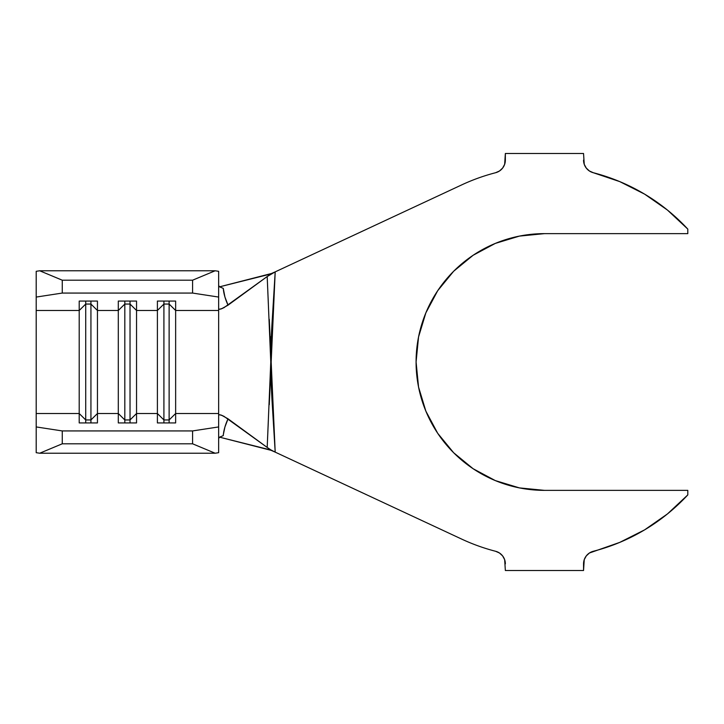 <?xml version="1.0" encoding="UTF-8"?>
<svg xmlns="http://www.w3.org/2000/svg" width="724" height="724" viewBox="0 0 724 724"><rect width="100%" height="100%" fill="white"/><g stroke="black" fill="none" stroke-linecap="round" stroke-linejoin="round"><path stroke-width="1.09" d="M504.655 559.67L505.352 570.512L583.544 570.512L584.241 559.67L586.277 555.914L589.408 553.009L619.726 542.403L644.604 529.868L667.456 513.931L687.8 494.899A195.48 195.48 0 0 1 593.318 551.272A13.032 13.032 0 0 0 583.544 563.887L583.544 570.512L505.352 570.512L504.655 559.67L502.619 555.914L499.488 553.009L495.578 551.272A195.48 195.48 0 0 1 461.831 539.163A195.48 195.48 0 0 0 495.578 551.272A13.032 13.032 0 0 1 505.352 563.887M519.407 236.105L544.448 233.635L687.8 233.635L687.8 229.101L667.456 210.069L644.604 194.132L619.726 181.597L593.318 172.728A195.48 195.48 0 0 1 687.8 229.101L687.8 233.635L544.448 233.635L519.407 236.105L495.325 243.409L473.134 255.264L453.677 271.228L437.712 290.686L425.857 312.877L418.553 336.959L416.083 362L418.553 387.041L425.857 411.123L437.712 433.314L453.677 452.772L473.134 468.736L495.325 480.591L519.407 487.895L544.448 490.365A128.365 128.365 0 0 1 416.083 362A128.365 128.365 0 0 1 544.448 233.635M584.241 164.33L583.544 153.488L505.352 153.488L504.655 164.33L502.619 168.086L499.488 170.991L495.578 172.728A195.48 195.48 0 0 0 461.831 184.837A195.48 195.48 0 0 1 495.578 172.728A13.032 13.032 0 0 0 505.352 160.113L505.352 153.488L583.544 153.488L584.241 164.33L586.277 168.086L589.408 170.991L593.318 172.728A13.032 13.032 0 0 1 583.544 160.113M218.648 285.609L219.852 286.976L223.263 288.36C223.689 293.636 225.291 299.238 228.042 305.175L221.363 308.877L219.399 309.302L218.648 308.605L219.399 309.302L222.883 308.243M222.902 415.757L219.399 414.698L218.648 415.395L219.399 414.698L221.363 415.123L228.042 418.825C225.282 424.762 223.689 430.373 223.263 435.64L219.852 437.024L218.648 438.391M269.274 404.698L275.192 271.871L461.831 184.837L275.192 271.871L272.432 316.931C271.328 333.565 270.776 348.588 270.776 362L270.776 336.823L270.776 362C270.776 374.498 271.328 389.521 272.432 407.069L275.192 452.129L461.831 539.163L275.192 452.129L269.274 319.302M36.2 407.54L36.2 426.934L62.264 430.934L192.584 430.934L218.648 426.934L218.648 413.513L175.642 413.513L175.642 422.934L157.398 422.934L157.398 413.513L136.546 413.513L136.546 422.934L118.302 422.934L118.302 413.513L97.45 413.513L97.45 422.934L79.206 422.934L79.206 413.513L36.2 413.513L36.2 310.487L79.206 310.487L79.206 413.513L36.2 413.513L36.2 452.69L39.693 453.224L36.2 452.69L36.2 426.934L62.264 430.934L62.264 443.803L39.693 453.224L215.155 453.224L39.693 453.224L62.264 443.803L192.584 443.803L62.264 443.803L62.264 430.934L192.584 430.934L218.648 426.934L218.648 452.69L215.155 453.224L192.584 443.803L192.584 430.934L192.584 443.803L215.155 453.224L218.648 452.69L218.648 413.513L175.642 413.513L175.642 310.487L218.648 310.487L218.648 413.513L218.648 297.066L218.648 310.487L175.642 310.487L175.642 413.513L169.126 419.947L163.914 419.947L157.398 413.513L136.546 413.513L136.546 310.487L157.398 310.487L157.398 422.934L175.642 422.934L175.642 413.513L169.126 419.947L169.126 422.934L169.126 419.947L163.914 419.947L163.914 422.934L163.914 419.947L157.398 413.513L157.398 301.066L175.642 301.066L175.642 310.487L169.126 304.053L169.126 419.947L169.126 304.053L175.642 310.487L175.642 301.066L157.398 301.066L157.398 310.487L163.914 304.053L163.914 419.947L163.914 304.053L169.126 304.053L163.914 304.053L157.398 310.487L136.546 310.487L136.546 413.513L130.03 419.947L124.818 419.947L118.302 413.513L97.45 413.513L97.45 310.487L118.302 310.487L118.302 422.934L136.546 422.934L136.546 413.513L130.03 419.947L130.03 422.934L130.03 419.947L124.818 419.947L124.818 422.934L124.818 419.947L118.302 413.513L118.302 301.066L136.546 301.066L136.546 310.487L130.03 304.053L130.03 419.947L130.03 304.053L136.546 310.487L136.546 301.066L118.302 301.066L118.302 310.487L124.818 304.053L124.818 419.947L124.818 304.053L130.03 304.053L124.818 304.053L118.302 310.487L97.45 310.487L97.45 413.513L90.934 419.947L85.722 419.947L79.206 413.513L79.206 422.934L97.45 422.934L97.45 413.513L90.934 419.947L90.934 422.934L90.934 419.947L85.722 419.947L85.722 422.934L85.722 419.947L79.206 413.513L79.206 301.066L97.45 301.066L97.45 310.487L90.934 304.053L90.934 419.947L90.934 304.053L97.45 310.487L97.45 301.066L79.206 301.066L79.206 310.487L85.722 304.053L85.722 419.947L85.722 304.053L90.934 304.053L85.722 304.053L79.206 310.487L36.2 310.487L36.2 316.46M268.36 303.836L267.183 276.559L275.192 271.871L269.735 274.26L219.616 286.822L271.943 273.382M219.616 437.178L269.735 449.74L275.192 452.129L269.808 449.351L228.042 418.825L224.92 427.006L223.11 435.685M687.8 494.899L687.8 490.365L544.448 490.365L687.8 490.365L687.8 494.899L667.456 513.931M270.776 450.075L269.808 449.351L270.776 450.075M271.627 450.473L221.064 437.54M223.77 416.182L267.183 447.441L268.369 420.146M223.263 288.36L224.929 297.003L228.042 305.175L267.183 276.55L223.779 307.818M271.916 273.391L267.192 276.55L270.776 362L267.192 447.441L271.916 450.609M218.648 271.31L218.648 297.066L192.584 293.066L62.264 293.066L36.2 297.066L36.2 310.487L36.2 297.066L62.264 293.066L192.584 293.066L192.584 280.197L62.264 280.197L62.264 293.066L62.264 280.197L192.584 280.197L215.155 270.776L39.693 270.776L62.264 280.197L39.693 270.776L215.155 270.776L218.648 271.31L218.648 297.066L192.584 293.066L192.584 280.197L215.155 270.776L218.648 271.31M36.2 271.31L39.693 270.776L36.2 271.31L36.2 297.066L36.2 271.31M124.818 301.066L124.818 304.053L124.818 301.066M130.03 301.066L130.03 304.053L130.03 301.066M163.914 301.066L163.914 304.053L163.914 301.066M169.126 301.066L169.126 304.053L169.126 301.066M85.722 301.066L85.722 304.053L85.722 301.066M90.934 301.066L90.934 304.053L90.934 301.066M269.735 274.26L271.627 273.527M274.034 272.405L280.559 269.364M280.894 454.79L274.034 451.595M270.523 450.002L269.735 449.74"/></g></svg>
